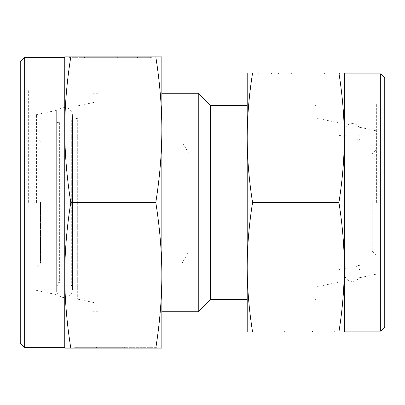 <?xml version="1.0" encoding="UTF-8"?>
<svg xmlns="http://www.w3.org/2000/svg" width="405" height="405" viewBox="0 0 405 405"><rect width="100%" height="100%" fill="white"/><g stroke="black" fill="none" stroke-linecap="round" stroke-linejoin="round"><path stroke-width="0.3" stroke-dasharray="2.02 1.52" d="M360.07 275.825A8.09 8.09 0 0 1 344.296 273.294A8.09 8.09 0 0 1 346.118 268.181L346.118 136.819A8.09 8.09 0 0 1 352.385 123.611A8.09 8.09 0 0 1 360.07 129.175L360.07 275.825L360.07 129.175M77.694 286.73L77.694 202.5L77.694 286.73L71.315 285.373L71.315 202.5L71.315 285.373A8.09 8.09 0 0 1 64.344 297.569A8.09 8.09 0 0 1 56.66 292.005L56.66 112.995A8.09 8.09 0 0 1 72.439 115.521A8.09 8.09 0 0 1 71.315 119.627L71.315 202.5L71.315 119.627L77.694 118.27L77.694 202.5L77.694 118.27M36.43 202.5L36.43 114.635L36.43 202.5M40.48 202.5L40.48 263.184L40.48 202.5M182.068 202.5L182.068 263.184L182.068 202.5M189.079 202.5L189.079 251.044L189.079 202.5M372.21 202.5L372.21 251.044L372.21 202.5M376.255 202.5L376.255 130.815L376.255 202.5M360.07 202.5L360.07 127.378L360.07 202.5M339.036 135.316L346.118 136.819L346.118 268.181L339.036 269.684L339.036 122.907L339.036 269.684M314.761 202.5L314.761 105.406L314.761 202.5M210.387 105.406L210.387 299.594M198.253 93.272L198.253 311.728M97.924 202.5L97.924 93.272L97.924 202.5M56.66 202.5L56.66 110.337L56.66 202.5M56.66 112.995L56.66 292.005M77.694 202.5L77.694 299.138L77.694 202.5M56.66 286.953A8.09 8.09 0 0 1 59.646 282.892L59.646 122.107A8.09 8.09 0 0 1 56.66 118.047L56.66 286.953L56.66 118.047M56.66 122.745L59.646 122.107L59.646 282.892L56.66 282.255M360.07 265.214L356.03 266.075L356.03 138.925L356.03 266.075A8.09 8.09 0 0 1 360.07 270.768L360.07 134.232A8.09 8.09 0 0 1 356.03 138.925L360.07 139.786M360.07 134.232L360.07 270.768M380.705 73.852L380.705 331.148M344.296 202.5L344.296 267.229C344.285 246.635 342.493 225.058 338.929 202.5C342.493 179.941 344.285 158.365 344.296 137.771L344.296 202.5M384.75 77.897L384.75 327.103M315.976 202.5L315.976 103.888L315.976 202.5M247.202 202.5L247.202 267.229C247.217 287.823 249.004 309.4 252.568 331.958L247.202 331.958L247.202 267.229C247.217 246.635 249.004 225.058 252.568 202.5C249.004 179.941 247.217 158.365 247.202 137.771L247.202 202.5M376.66 202.5L376.66 103.888L376.66 202.5M258.699 331.148L332.799 331.148L258.699 331.148M332.799 331.958L332.799 331.148L332.799 331.958L252.057 331.958L332.799 331.958L266.91 331.958L312.933 331.958L312.933 331.148L312.933 331.958L332.799 331.958M278.564 73.042L324.587 73.042L278.564 73.042L278.564 73.852L324.587 73.852L258.699 73.852L339.441 73.852L258.699 73.852L278.564 73.852L278.564 73.042L258.699 73.042L258.699 73.852L258.699 73.042L339.441 73.042L278.564 73.042M257.185 73.852L307.106 73.852L257.185 73.852L271.563 73.852L257.185 73.852L257.185 73.042L279.03 73.042L257.185 73.042L257.185 73.852M279.03 73.042L279.03 73.852L279.03 73.042L291.377 73.042L279.03 73.042M291.377 73.042L291.377 73.852L291.377 73.042L307.106 73.042L291.377 73.042L291.377 73.852L291.377 73.042M307.106 73.042L307.106 73.852L307.106 73.042M271.563 73.042L257.185 73.042L271.563 73.042L271.563 73.852M284.391 331.148L334.312 331.148L284.391 331.148L284.391 331.958L300.12 331.958L284.391 331.958L284.391 331.148M300.12 331.958L300.12 331.148L300.12 331.958L312.468 331.958L300.12 331.958L300.12 331.148L300.12 331.958M312.468 331.958L312.468 331.148L312.468 331.958L334.312 331.958L312.468 331.958M334.312 331.958L334.312 331.148L334.312 331.958L319.935 331.958L334.312 331.958M319.935 331.958L319.935 331.148M338.929 202.5L252.568 202.5M338.929 331.958C342.493 309.4 344.285 287.823 344.296 267.229L344.296 331.958L252.568 331.958M247.202 73.042L252.568 73.042C249.004 95.6 247.217 117.177 247.202 137.771L247.202 73.042M338.929 73.042L344.296 73.042L344.296 137.771C344.285 117.177 342.493 95.6 338.929 73.042L252.568 73.042M24.295 347.328L24.295 57.672M70.789 348.138L64.749 348.138L64.749 129.681C64.765 152.847 66.774 177.122 70.789 202.5C66.774 227.878 64.765 252.153 64.749 275.319C64.765 298.485 66.774 322.76 70.789 348.138L155.803 348.138C159.818 322.76 161.828 298.485 161.843 275.319C161.828 252.153 159.818 227.878 155.803 202.5C159.818 177.122 161.828 152.847 161.843 129.681C161.828 106.515 159.818 82.24 155.803 56.862L161.843 56.862L161.843 348.138L76.246 348.138L76.246 347.328L156.988 347.328L76.246 347.328L76.246 348.138L142.135 348.138L96.112 348.138L96.112 347.328L96.112 348.138L76.246 348.138L156.988 348.138L156.988 347.328M20.25 343.283L20.25 61.717M93.069 202.5L93.069 89.895L93.069 202.5M28.34 202.5L28.34 89.895L28.34 202.5M69.604 57.672L69.604 56.862L150.346 56.862L84.463 56.862L130.481 56.862L130.481 57.672L84.463 57.672L150.346 57.672L69.604 57.672L150.346 57.672L130.481 57.672L130.481 56.862L150.346 56.862L150.346 57.672L150.346 56.862L70.789 56.862C66.774 82.24 64.765 106.515 64.749 129.681L64.749 56.862L155.803 56.862M151.86 57.672L101.939 57.672L151.86 57.672L137.482 57.672L151.86 57.672L151.86 56.862L130.015 56.862L151.86 56.862L151.86 57.672M130.015 56.862L130.015 57.672L130.015 56.862L117.668 56.862L130.015 56.862M117.668 56.862L117.668 57.672L117.668 56.862L101.939 56.862L117.668 56.862L117.668 57.672L117.668 56.862M101.939 56.862L101.939 57.672L101.939 56.862M137.482 56.862L151.86 56.862L137.482 56.862L137.482 57.672M124.654 347.328L74.733 347.328L124.654 347.328L124.654 348.138L108.93 348.138L124.654 348.138L124.654 347.328M108.93 348.138L108.93 347.328L108.93 348.138L96.577 348.138L108.93 348.138L108.93 347.328L108.93 348.138M96.577 348.138L96.577 347.328L96.577 348.138L74.733 348.138L96.577 348.138M74.733 348.138L74.733 347.328L74.733 348.138L89.11 348.138L74.733 348.138M89.11 348.138L89.11 347.328M70.789 202.5L155.803 202.5M64.749 202.5L64.749 347.328L64.749 202.5M72.439 289.479L72.439 115.521L72.439 289.479M344.296 131.706L344.296 273.294L344.296 131.706M376.255 255.089L372.21 251.044L189.079 251.044L182.068 263.184L40.48 263.184L36.43 267.229M376.255 130.815L360.07 127.378M339.036 122.907L314.761 117.749M315.976 105.406L314.761 105.406M97.924 93.272L93.069 93.272M77.694 105.862L97.924 101.564M36.43 114.635L56.66 110.337M36.43 290.365L56.66 294.663M77.694 299.138L97.924 303.436M97.924 311.728L93.069 311.728M315.976 299.594L314.761 299.594M339.036 282.093L314.761 287.251M376.255 274.185L360.07 277.622M36.43 137.771L40.48 141.816L182.068 141.816L189.079 153.956L372.21 153.956L376.255 149.911M315.976 103.888L376.66 103.888L384.75 95.798M324.587 73.852L324.587 73.042M339.441 73.852L339.441 73.042M266.91 331.148L266.91 331.958M252.057 331.148L252.057 331.958M315.976 301.112L376.66 301.112L384.75 309.202M93.069 89.895L28.34 89.895L20.25 81.8M84.463 57.672L84.463 56.862M142.135 347.328L142.135 348.138M93.069 315.105L28.34 315.105L20.25 323.2"/><path stroke-width="0.61" d="M161.843 311.728L198.253 311.728L210.387 299.594L210.387 105.406L247.202 105.406M198.253 311.728L198.253 93.272L210.387 105.406M380.705 73.852L384.75 77.897L384.75 327.103L380.705 331.148L380.705 73.852L344.296 73.852M338.929 331.958L344.296 331.958L344.296 137.771C344.285 158.365 342.493 179.941 338.929 202.5C342.493 225.058 344.285 246.635 344.296 267.229C344.285 287.823 342.493 309.4 338.929 331.958L252.568 331.958C249.004 309.4 247.217 287.823 247.202 267.229C247.217 246.635 249.004 225.058 252.568 202.5C249.004 179.941 247.217 158.365 247.202 137.771C247.217 117.177 249.004 95.6 252.568 73.042L247.202 73.042L247.202 331.958L252.568 331.958M338.929 202.5L252.568 202.5M338.929 73.042C342.493 95.6 344.285 117.177 344.296 137.771L344.296 73.042L252.568 73.042M24.295 57.672L24.295 347.328L20.25 343.283L20.25 61.717L24.295 57.672L64.749 57.672M70.789 202.5C66.774 177.122 64.765 152.847 64.749 129.681L64.749 275.319C64.765 252.153 66.774 227.878 70.789 202.5L155.803 202.5C159.818 227.878 161.828 252.153 161.843 275.319C161.828 298.485 159.818 322.76 155.803 348.138L156.988 348.138M155.803 202.5C159.818 177.122 161.828 152.847 161.843 129.681L161.843 56.862L155.803 56.862C159.818 82.24 161.828 106.515 161.843 129.681L161.843 348.138L70.789 348.138C66.774 322.76 64.765 298.485 64.749 275.319L64.749 348.138L70.789 348.138M155.803 56.862L64.749 56.862L64.749 129.681C64.765 106.515 66.774 82.24 70.789 56.862L69.604 56.862M161.843 93.272L198.253 93.272M210.387 299.594L247.202 299.594M344.296 331.148L380.705 331.148M64.749 347.328L24.295 347.328"/></g></svg>

